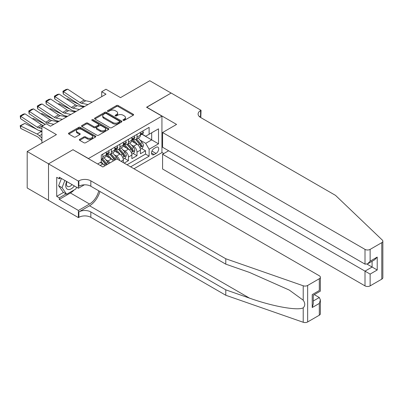 <?xml version="1.0" encoding="UTF-8"?>
<svg xmlns="http://www.w3.org/2000/svg" width="403" height="403" viewBox="0 0 403 403"><rect width="100%" height="100%" fill="white"/><g stroke="black" fill="none" stroke-linecap="round" stroke-linejoin="round"><path stroke-width="0.6" d="M123.182 120.376A0.831 0.479 0 0 0 124.356 120.376L133.262 115.233A1.184 0.685 0 0 0 133.61 114.749A1.184 0.685 0 0 0 133.262 114.261L118.17 105.551A1.184 0.685 0 0 0 116.492 105.551L107.586 110.694A0.831 0.479 0 0 0 107.344 111.032A0.831 0.479 0 0 0 107.586 111.369A0.831 0.479 0 0 0 108.76 111.369L109.913 110.704A3.793 2.191 0 0 1 115.278 110.704L116.538 111.43A3.793 2.191 0 0 1 117.646 112.981A3.793 2.191 0 0 1 116.538 114.528L115.384 115.193A0.831 0.479 0 0 0 115.137 115.535A0.831 0.479 0 0 0 115.384 115.873A0.831 0.479 0 0 0 116.558 115.873L117.711 115.208A3.793 2.191 0 0 1 123.076 115.208L124.331 115.933A3.793 2.191 0 0 1 125.444 117.48A3.793 2.191 0 0 1 124.331 119.031L123.182 119.696A0.831 0.479 0 0 0 122.935 120.034A0.831 0.479 0 0 0 123.182 120.376L123.182 119.696M79.688 139.337A1.184 0.685 0 0 0 79.341 139.821A1.184 0.685 0 0 0 79.688 140.304L83.92 142.748A1.184 0.685 0 0 0 85.597 142.748L95.491 137.035A1.184 0.685 0 0 0 95.838 136.552A1.184 0.685 0 0 0 95.491 136.068L80.398 127.358A1.184 0.685 0 0 0 78.726 127.358L68.832 133.066A1.184 0.685 0 0 0 68.485 133.554A1.184 0.685 0 0 0 68.832 134.038L73.945 136.99A1.184 0.685 0 0 0 75.623 136.99L79.854 134.547A1.184 0.685 0 0 0 80.202 134.058A1.184 0.685 0 0 0 79.854 133.574L77.321 132.113A3.174 1.834 0 0 1 76.389 130.819A3.174 1.834 0 0 1 78.348 129.126A3.174 1.834 0 0 1 81.804 129.524L91.738 135.257A3.174 1.834 0 0 1 92.67 136.552A3.174 1.834 0 0 1 90.71 138.244A3.174 1.834 0 0 1 87.255 137.846L85.597 136.894A1.184 0.685 0 0 0 83.92 136.894L79.688 139.337L79.688 140.304M73.104 149.8L88.479 158.53L161.935 116.119L146.561 107.243L171.114 93.063L149.76 80.736L120.507 97.627L105.989 89.244L101.717 91.708L105.989 94.176L50.471 126.23L46.199 123.761L41.927 126.23L41.927 142.994M73.104 149.649L48.546 163.83L27.192 151.503L56.445 134.612L41.927 126.23M109.994 127.696A1.184 0.685 0 0 0 111.671 127.696L121.565 121.983A1.184 0.685 0 0 0 121.913 121.499A1.184 0.685 0 0 0 121.565 121.016L106.473 112.301A1.184 0.685 0 0 0 104.8 112.301L94.907 118.014A1.184 0.685 0 0 0 94.559 118.497A1.184 0.685 0 0 0 94.907 118.981L109.994 127.696M92.342 120.552A0.831 0.479 0 0 1 93.184 120.668L93.184 119.686L108.528 128.542A1.184 0.685 0 0 1 108.875 129.025A1.184 0.685 0 0 1 108.528 129.509L98.634 135.222A1.184 0.685 0 0 1 96.957 135.222L81.869 126.507L81.869 125.54A1.184 0.685 0 0 0 81.522 126.023A1.184 0.685 0 0 0 81.869 126.507M81.869 125.54L86.101 123.096A1.184 0.685 0 0 1 87.778 123.096L93.899 126.628A1.184 0.685 0 0 0 95.576 126.628L98.382 125.011A1.184 0.685 0 0 0 98.73 124.522A1.184 0.685 0 0 0 98.382 124.038L92.01 120.361A0.831 0.479 0 0 1 91.768 120.023A0.831 0.479 0 0 1 92.282 119.58A0.831 0.479 0 0 1 93.184 119.686M48.506 200.296L27.192 187.994L27.192 151.503M124.179 163.114L128.451 160.651L124.567 158.404M122.89 149.891L125.036 151.13A4.831 2.791 60 0 1 128.451 157.049L131.867 155.074L131.867 158.676L136.995 155.719L136.995 152.117A4.831 2.791 -120 0 0 133.574 146.198L131.433 144.964M133.106 153.472L136.995 155.719M104.825 165.855A4.831 2.791 -120 0 0 102.825 163.95L100.266 162.474M113.369 160.923A4.831 2.791 -120 0 0 111.369 159.024L106.085 155.971M109.954 162.898A4.831 2.791 60 0 0 107.954 160.993L105.808 159.754M123.328 162.621L123.328 160.006A4.831 2.791 -120 0 0 119.908 154.092L114.628 151.039M119.711 160.535A4.831 2.791 60 0 0 116.492 156.062L114.351 154.823M131.867 155.074A4.831 2.791 -120 0 0 128.451 149.16L123.167 146.108M156.042 147.332L154.163 148.42A3.743 2.161 120 0 0 151.714 151.719A3.743 2.161 120 0 0 152.289 154.722A3.743 2.161 120 0 0 154.163 154.535L156.042 153.447A3.743 2.161 120 0 0 158.485 150.148A3.743 2.161 120 0 0 157.911 147.15A3.743 2.161 120 0 0 156.042 147.332M133.962 168.761L161.935 152.611L161.935 116.119M130.627 166.837L149.12 156.163L149.12 149.256L145.705 143.342L139.972 140.032M97.662 163.976L101.289 161.88L101.289 154.979L149.12 127.363L149.12 134.264L158.515 128.839L158.515 143.831L149.12 149.256M107.908 153.865L107.954 153.891A4.831 2.791 60 0 0 110.367 154.132L113.782 152.158A4.831 2.791 -120 0 0 114.784 149.946L114.784 147.186M116.447 148.934L116.492 148.959A4.831 2.791 60 0 0 118.91 149.201L122.326 147.226A4.831 2.791 -120 0 0 123.328 145.015L123.328 142.254M124.99 144.002L125.036 144.032A4.831 2.791 60 0 0 127.449 144.269L130.869 142.299A4.831 2.791 -120 0 0 131.867 140.083L131.867 137.322M127.041 164.767L145.533 154.092L145.533 150.787L140.41 153.745L140.41 150.143A4.831 2.791 -120 0 0 136.995 144.229L131.71 141.176M133.529 139.075L133.574 139.1A4.831 2.791 -120 0 0 135.992 139.337A4.831 2.791 -120 0 0 136.995 137.126L136.995 134.365M135.992 139.337L139.408 137.368A4.831 2.791 -120 0 0 140.41 135.151L140.41 132.391M102.825 154.092L102.825 156.853A4.831 2.791 60 0 1 101.828 159.064A4.831 2.791 60 0 1 101.289 159.261M101.828 159.064L105.243 157.089A4.831 2.791 -120 0 0 106.246 154.878L106.246 152.117M111.369 149.16L111.369 151.921A4.831 2.791 60 0 1 110.367 154.132M119.908 144.229L119.908 146.989A4.831 2.791 60 0 1 118.91 149.201M128.451 139.297L128.451 142.058A4.831 2.791 60 0 1 127.449 144.269M128.451 157.049L128.451 160.651M145.705 143.342L151.684 139.886L151.684 132.789L158.515 128.839M141.901 134.239L158.515 143.831M142.073 134.144L145.705 136.239L149.12 134.264M101.717 91.708L101.717 96.639M141.649 148.541L145.533 150.787M145.533 154.092L149.12 156.163M123.509 120.492L124.331 120.018A3.793 2.191 0 0 0 125.444 118.467L125.444 117.48M117.646 112.981L117.646 113.968A3.793 2.191 0 0 1 116.538 115.515L115.716 115.988M133.247 115.238L118.17 106.538A1.184 0.685 0 0 0 116.492 106.538L107.918 111.49M121.565 121.016L121.565 121.983L106.473 113.288A1.184 0.685 0 0 0 104.8 113.288L94.922 118.991M119.469 121.837A0.831 0.479 0 0 0 119.711 121.499A0.831 0.479 0 0 0 119.469 121.162L106.221 113.51A0.831 0.479 0 0 0 105.047 113.51L103.833 114.215A3.793 2.191 0 0 0 102.725 115.762A3.793 2.191 0 0 0 103.833 117.313L112.89 122.542A3.793 2.191 0 0 0 118.255 122.542L119.469 121.837L119.469 122.824A0.831 0.479 0 0 0 119.711 122.487L119.711 121.499M102.725 115.762L102.725 116.749A3.793 2.191 0 0 0 103.833 118.301L103.833 117.313M119.469 122.824L118.255 123.525A3.793 2.191 0 0 1 112.89 123.525L103.833 118.301M81.885 126.517L86.101 124.084L86.101 123.096M98.73 124.522L98.73 125.509A1.184 0.685 0 0 1 98.382 125.993L95.576 127.615A1.184 0.685 0 0 1 93.899 127.615L87.778 124.084A1.184 0.685 0 0 0 86.101 124.084M93.184 120.668L108.513 129.519M100.251 130.295A3.174 1.834 0 0 0 103.707 130.693A3.174 1.834 0 0 0 105.662 129A3.174 1.834 0 0 0 104.735 127.706L101.234 125.686A1.184 0.685 0 0 0 99.556 125.686L96.75 127.308A1.184 0.685 0 0 0 96.403 127.791A1.184 0.685 0 0 0 96.75 128.275L100.251 130.295L100.251 131.282A3.174 1.834 0 0 0 103.707 131.68A3.174 1.834 0 0 0 105.662 129.988L105.662 129M96.403 127.791L96.403 128.779A1.184 0.685 0 0 0 96.75 129.262L96.75 128.275M100.251 131.282L96.75 129.262M92.67 136.552L92.67 137.539A3.174 1.834 0 0 1 90.71 139.231A3.174 1.834 0 0 1 87.255 138.834L85.597 137.876A1.184 0.685 0 0 0 83.92 137.876L79.703 140.315M76.389 130.819L76.389 131.801A3.174 1.834 0 0 0 77.321 133.096L77.321 132.113M79.854 133.574L79.854 134.547L77.321 133.096M95.491 136.068L95.491 137.035L80.398 128.34A1.184 0.685 0 0 0 78.726 128.34L68.848 134.043L68.832 133.066M140.34 149.296L142.546 148.027L143.397 145.559A3.199 1.849 -120 0 0 142.153 142.551L138.249 138.033M66.676 99.073L67.548 98.77L79.144 104.498M82.026 105.918L83.975 106.886M137.468 144.541L133.005 139.378M134.929 143.035L132.34 140.037A7.672 4.428 -120 0 0 132.103 139.77M135.554 139.514L139.503 144.083A3.199 1.849 60 0 1 140.647 146.289C141.126 146.929 141.468 146.732 141.67 145.695A3.199 1.849 -120 0 0 140.531 143.488L136.627 138.97M135.791 139.438L140.032 144.35A1.632 0.942 60 0 1 140.44 144.984L141.67 145.695M140.647 146.289L140.879 146.667M67.548 98.77L66.838 99.183M88.005 104.558L81.502 103.223A6.04 3.486 60 0 1 79.885 102.513L63.432 91.642L63.276 94.01L79.729 104.886A9.057 5.229 -120 0 0 82.157 105.949L84.69 106.468M142.672 131.086L143.397 132.34A3.199 1.849 60 0 1 142.738 133.761L141.11 134.698A3.199 1.849 -120 0 0 141.67 133.957L141.604 133.675M92.272 102.09L85.774 100.76A6.04 3.486 60 0 1 84.156 100.05L67.704 89.174L63.432 91.642L62.918 91.249L65.906 89.526L67.704 89.174M140.516 134.844L140.531 134.844A3.199 1.849 -120 0 0 141.11 134.698M141.257 133.72L141.67 133.957C141.468 133.479 141.126 133.675 140.647 134.552A3.199 1.849 60 0 1 140.41 135.005M63.276 94.01L62.918 91.249M66.646 181.481A7.853 4.534 120 0 0 68.49 189.526A7.853 4.534 120 0 0 74.348 185.924M66.913 181.632A5.375 3.103 120 0 0 67.568 186.443A5.375 3.103 120 0 0 68.354 186.685A5.375 3.103 120 0 0 72.061 184.604M76.55 187.199L75.88 188.931L66.656 194.256L63.241 192.281L58.626 185.723L61.442 178.474M66.656 194.256L62.047 187.697L64.858 180.448M58.626 185.723L62.047 187.697M168.64 150.762L162.575 154.263L162.575 169.008L365.007 285.878L365.007 271.133L372.095 267.043L372.095 261.265M162.575 154.263L370.13 274.095L370.13 285.878L381.787 279.148L381.787 242.656A3.622 2.091 0 0 0 382.85 241.175A3.622 2.091 0 0 0 382.326 240.092L335.538 195.39L200.583 117.475A8.458 4.881 180 0 1 198.105 114.024A8.458 4.881 180 0 1 200.583 110.573L201.052 110.301L171.159 93.038L146.687 107.314M146.687 107.168L176.579 124.426L162.575 132.516L365.007 249.386A3.622 2.091 0 0 0 370.13 249.386L381.787 242.656M201.052 110.301L200.795 117.6M161.935 152.465L163.814 153.548M162.575 132.516L162.575 147.261L365.007 264.131L365.007 249.386M382.85 241.175L382.85 277.667A3.622 2.091 180 0 1 381.787 279.148M370.13 285.878A3.622 2.091 180 0 1 365.007 285.878M199.515 116.724A8.458 4.881 180 0 1 200.583 115.968L200.583 110.573M367.052 264.131L377.218 270L370.13 274.095M370.13 249.386L370.13 261.174L367.566 263.879L365.007 264.131M370.13 261.174L377.218 257.079L374.654 259.784L367.566 263.879M319.307 315.222L319.307 303.434L320.37 299.862L320.37 313.741A3.622 2.091 180 0 1 319.307 315.222L307.65 321.952A3.622 2.091 180 0 1 303.212 322.264L225.781 295.248L225.781 289.848L90.826 211.933A8.458 4.881 -0 0 0 78.867 211.933L89.547 205.772A15.732 9.083 120 0 0 99.939 191.506M225.781 289.848L249.522 298.134C272.216 306.31 297.57 310.894 303.212 307.832C305.267 305.726 305.267 303.182 303.212 300.2L289.283 290.074L249.522 272.438L225.781 264.156L90.826 186.241A8.458 4.881 -0 0 0 78.867 186.241L78.867 180.841L78.399 181.113L48.506 163.855L72.973 149.725L102.871 166.983L116.88 158.898L319.307 275.768A3.622 2.091 -0 0 1 320.37 277.249A3.622 2.091 -0 0 1 319.307 278.73L307.65 285.46L307.65 321.952M225.781 295.248L90.826 217.333A8.458 4.881 -0 0 0 78.867 217.333L78.399 217.605L48.506 200.346L48.506 163.855M225.781 264.156L225.781 258.756L90.826 180.841A8.458 4.881 -0 0 0 78.867 180.841M303.212 300.2L303.212 285.772L225.781 258.756M74.177 189.914A13.591 7.843 -60 0 1 70.414 192.972L59.266 199.409L59.266 197.833L66.057 193.908M60.631 178.005L59.266 178.796L56.702 177.315L56.702 196.352L59.266 197.833M59.266 178.796L59.266 177.219L78.399 188.261L78.399 181.113M78.399 217.605L78.399 210.457L89.547 204.019A13.591 7.843 120 0 0 98.745 190.815M59.266 199.409L78.399 210.457M314.305 294.628L319.307 297.52L320.37 299.862M84.363 184.821L78.399 188.261M303.212 285.772A3.622 2.091 -0 0 0 307.65 285.46M56.702 196.352L63.498 192.433M319.307 303.434L312.219 307.529L313.282 303.958L313.282 295.223L320.37 291.127L320.37 277.249M312.219 307.529L312.219 294.608C313.599 295.404 313.599 295.404 312.219 294.608L319.307 290.513C320.692 291.314 320.692 291.314 319.307 290.513L319.307 278.73M131.796 154.228L134.003 152.954L134.859 150.49A3.199 1.849 -120 0 0 133.61 147.483L129.706 142.964M58.133 104.004L59.009 103.702L70.606 109.43M73.482 110.85L75.432 111.812M128.925 149.473L124.467 144.309M126.386 147.966L123.797 144.969A7.672 4.428 -120 0 0 123.56 144.702M127.016 144.445L130.965 149.014A3.199 1.849 60 0 1 132.103 151.221C132.587 151.86 132.925 151.664 133.131 150.626A3.199 1.849 -120 0 0 131.988 148.42L128.083 143.901M127.247 144.37L131.489 149.281A1.632 0.942 60 0 1 131.902 149.916L133.131 150.626M132.103 151.221L132.335 151.599M59.009 103.702L58.299 104.115M123.253 159.16L125.464 157.885L126.315 155.422A3.199 1.849 -120 0 0 125.071 152.415L121.167 147.896M49.594 108.936L50.466 108.634L62.062 114.361M64.938 115.782L66.893 116.744M120.386 154.404L115.923 149.236M117.847 152.898L115.258 149.901A7.672 4.428 -120 0 0 115.021 149.634M118.472 149.372L122.421 153.946A3.199 1.849 60 0 1 123.565 156.147C124.043 156.792 124.386 156.596 124.587 155.558A3.199 1.849 -120 0 0 123.444 153.352L119.545 148.833M118.704 149.301L122.945 154.208A1.632 0.942 60 0 1 123.358 154.848L124.587 155.558M123.565 156.147L123.797 156.53M50.466 108.634L49.755 109.042M117.605 159.321A3.199 1.849 -120 0 0 116.527 157.346L112.623 152.828M41.051 113.868L41.922 113.565L53.518 119.293M56.4 120.714L58.349 121.676M111.843 159.336L107.384 154.168M109.304 157.83L106.714 154.833A7.672 4.428 -120 0 0 106.478 154.566M115.726 159.563A3.199 1.849 -120 0 0 114.905 158.283L111.001 153.765M110.165 154.233L114.407 159.14A1.632 0.942 60 0 1 114.815 159.779L115.082 159.936M109.933 154.304L113.878 158.878A3.199 1.849 60 0 1 114.699 160.157M41.922 113.565L41.212 113.973M108.805 163.558A3.199 1.849 -120 0 0 107.984 162.278L104.085 157.759M32.507 118.799L33.384 118.497L44.98 124.225M103.304 164.263L101.259 161.9M100.765 162.762L100.433 162.379M107.183 164.495A3.199 1.849 -120 0 0 106.362 163.215L102.463 158.696M101.621 159.16L105.863 164.071A1.632 0.942 60 0 1 106.276 164.711L106.543 164.867M101.39 159.235L105.339 163.809A3.199 1.849 60 0 1 106.16 165.089M33.384 118.497L32.673 118.905M79.462 109.49L72.963 108.155A6.04 3.486 60 0 1 71.341 107.445L54.889 96.574L54.737 98.942L71.19 109.818A9.057 5.229 -120 0 0 73.618 110.88L76.152 111.399M134.134 136.018L134.859 137.272A3.199 1.849 60 0 1 134.194 138.692L132.572 139.629A3.199 1.849 -120 0 0 133.131 138.889L133.061 138.607M83.733 107.022L77.23 105.692A6.04 3.486 60 0 1 75.613 104.982L59.16 94.106L54.889 96.574L54.375 96.181L57.367 94.458L59.16 94.106M131.972 139.776L131.988 139.776A3.199 1.849 -120 0 0 132.572 139.629M132.718 138.652L133.131 138.889C132.93 138.405 132.587 138.607 132.103 139.483A3.199 1.849 60 0 1 131.867 139.937M54.737 98.942L54.375 96.181M70.918 114.422L64.42 113.087A6.04 3.486 60 0 1 62.803 112.377L46.35 101.506L46.194 103.873L62.646 114.749A9.057 5.229 -120 0 0 65.074 115.812L67.608 116.331M125.59 140.949L126.315 142.204A3.199 1.849 60 0 1 125.655 143.619L124.028 144.556A3.199 1.849 -120 0 0 124.587 143.821L124.522 143.539M75.19 111.953L68.691 110.624A6.04 3.486 60 0 1 67.074 109.913L50.622 99.037L46.35 101.506L45.836 101.113L48.823 99.39L50.622 99.037M123.434 144.707L123.444 144.707A3.199 1.849 -120 0 0 124.028 144.556M124.174 143.584L124.587 143.821C124.386 143.337 124.043 143.539 123.565 144.415A3.199 1.849 60 0 1 123.328 144.868M46.194 103.873L45.836 101.113M62.379 119.353L55.881 118.019A6.04 3.486 60 0 1 54.259 117.308L37.806 106.437L37.655 108.805L54.108 119.681A9.057 5.229 -120 0 0 56.536 120.744L59.07 121.263M117.046 145.881L117.772 147.135A3.199 1.849 60 0 1 117.112 148.551L115.49 149.488A3.199 1.849 -120 0 0 116.044 148.752L115.978 148.47M66.651 116.885L60.148 115.55A6.04 3.486 60 0 1 58.531 114.845L42.078 103.969L37.806 106.437L37.293 106.044L40.285 104.322L42.078 103.969M114.89 149.639L114.905 149.639A3.199 1.849 -120 0 0 115.49 149.488M115.631 148.516L116.044 148.752C115.842 148.269 115.505 148.465 115.021 149.342A3.199 1.849 60 0 1 114.784 149.8M37.655 108.805L37.293 106.044M53.836 124.285L47.337 122.95A6.04 3.486 60 0 1 45.72 122.24L29.268 111.369L29.112 113.737L45.176 124.351M108.508 150.813L109.233 152.067A3.199 1.849 60 0 1 108.568 153.483L106.946 154.42A3.199 1.849 -120 0 0 107.505 153.684L107.435 153.402M58.108 121.817L51.609 120.482A6.04 3.486 60 0 1 49.987 119.777L33.535 108.901L29.268 111.369L28.754 110.976L31.741 109.248L33.535 108.901M106.352 154.571L106.362 154.571A3.199 1.849 -120 0 0 106.946 154.42M107.092 153.447L107.505 153.684C107.304 153.2 106.961 153.397 106.478 154.273A3.199 1.849 60 0 1 106.246 154.732M29.112 113.737L28.754 110.976M24.84 123.429L20.573 125.892L20.724 128.441L20.15 125.741L24.84 123.429L36.436 129.156M39.318 130.577L41.292 131.554A9.057 5.229 60 0 1 41.927 131.902M20.15 125.741L37.026 134.018A9.057 5.229 60 0 1 39.449 135.756L41.927 138.108M41.927 140.697L38.794 137.725A6.04 3.486 -120 0 0 37.177 136.567L20.724 128.441M41.927 128.522L38.794 127.882A6.04 3.486 60 0 1 37.177 127.172L20.724 116.301L20.573 118.668L37.026 129.539A9.057 5.229 -120 0 0 39.449 130.607L41.927 131.116M43.262 125.454L43.066 125.414A6.04 3.486 60 0 1 41.449 124.703L24.996 113.832L20.724 116.301L20.21 115.908L23.203 114.18L24.996 113.832M20.573 118.668L20.21 115.908M100.221 165.457L102.825 163.95M107.954 160.993L111.369 159.024M116.492 156.062L119.908 154.092M125.036 151.13L128.451 149.16M133.574 146.198L136.995 144.229M136.995 137.126L140.41 135.151M102.825 156.853L106.246 154.878M111.369 151.921L114.784 149.946M119.908 146.989L123.328 145.015M128.451 142.058L131.867 140.083M136.995 152.117L140.41 150.143M121.061 161.316L123.328 160.006M151.946 151.085L156.042 153.447M151.513 153.004L154.163 154.535M124.331 120.018L124.331 119.031M115.384 115.873L115.384 115.193M116.538 115.515L116.538 114.528M107.586 111.369L107.586 110.694M116.492 106.538L116.492 105.551M118.17 106.538L118.17 105.551M133.262 115.233L133.262 114.261M94.907 118.981L94.907 118.014M104.8 113.288L104.8 112.301M106.473 113.288L106.473 112.301M112.89 123.525L112.89 122.542M118.255 123.525L118.255 122.542M87.778 124.084L87.778 123.096M93.899 127.615L93.899 126.628M95.576 127.615L95.576 126.628M98.382 125.993L98.382 125.011M108.528 129.509L108.528 128.542M83.92 137.876L83.92 136.894M85.597 137.876L85.597 136.894M87.255 138.834L87.255 137.846M78.726 128.34L78.726 127.358M80.398 128.34L80.398 127.358M139.851 147.659L143.377 145.619M140.531 143.488L142.153 142.551M137.977 144.964L139.503 144.083M143.377 132.305L140.41 134.018M81.502 103.223L85.774 100.76M79.885 102.513L84.156 100.05M377.218 257.079L377.218 270M249.522 298.134L89.547 205.772M90.826 186.241L90.826 180.841M90.826 211.933L90.826 217.333M303.212 322.264L303.212 307.832M78.867 211.933L78.867 217.333M70.414 192.972L89.547 204.019M313.282 300.996L319.307 297.52M131.307 152.591L134.834 150.551M131.988 148.42L133.61 147.483M129.434 149.896L130.965 149.014M122.764 157.523L126.295 155.482M123.444 153.352L125.071 152.415M120.895 154.828L122.421 153.946M114.905 158.283L116.527 157.346M112.351 159.759L113.878 158.878M106.362 163.215L107.984 162.278M103.813 164.691L105.339 163.809M134.834 137.237L131.867 138.949M72.963 108.155L77.23 105.692M71.341 107.445L75.613 104.982M126.295 142.168L123.328 143.881M64.42 113.087L68.691 110.624M62.803 112.377L67.074 109.913M117.752 147.1L114.784 148.813M55.881 118.019L60.148 115.55M54.259 117.308L58.531 114.845M109.213 152.032L106.246 153.745M47.337 122.95L51.609 120.482M45.72 122.24L49.987 119.777M41.292 131.554L37.026 134.018M41.927 134.33L39.449 135.756M38.794 127.882L43.066 125.414M37.177 127.172L41.449 124.703"/></g></svg>
